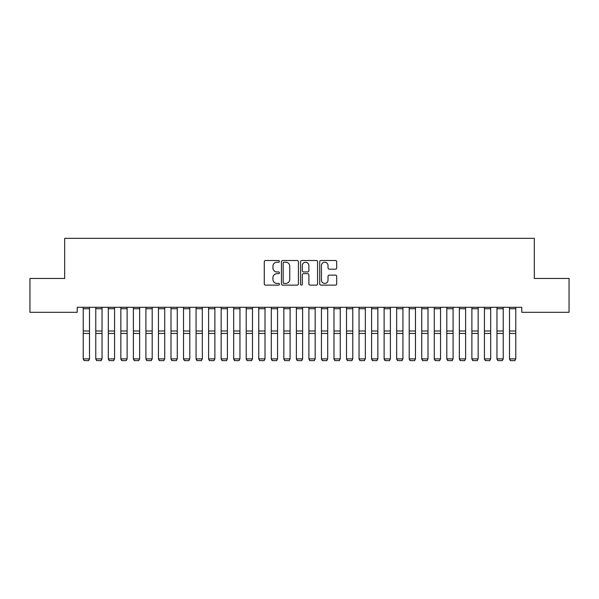 <?xml version="1.0" encoding="UTF-8"?>
<svg xmlns="http://www.w3.org/2000/svg" width="599" height="599" viewBox="0 0 599 599"><rect width="100%" height="100%" fill="white"/><g stroke="black" fill="none" stroke-linecap="round" stroke-linejoin="round"><path stroke-width="0.9" d="M279.441 261.374A0.861 0.861 0 0 0 278.58 260.513L265.507 260.513A1.228 1.228 0 0 0 264.271 261.741L264.271 283.889A1.228 1.228 0 0 0 265.507 285.124L278.58 285.124A0.861 0.861 0 0 0 279.441 284.263A0.861 0.861 0 0 0 278.58 283.402L276.888 283.402A3.938 3.938 0 0 1 272.949 279.463L272.949 277.614A3.938 3.938 0 0 1 276.888 273.676L278.58 273.676A0.861 0.861 0 0 0 279.441 272.815A0.861 0.861 0 0 0 278.58 271.953L276.888 271.953A3.938 3.938 0 0 1 272.949 268.015L272.949 266.173A3.938 3.938 0 0 1 276.888 262.235L278.58 262.235A0.861 0.861 0 0 0 279.441 261.374M335.462 269.183A1.228 1.228 0 0 0 336.698 267.955L336.698 261.741A1.228 1.228 0 0 0 335.462 260.513L320.944 260.513A1.228 1.228 0 0 0 319.716 261.741L319.716 283.889A1.228 1.228 0 0 0 320.944 285.124L335.462 285.124A1.228 1.228 0 0 0 336.698 283.889L336.698 276.386A1.228 1.228 0 0 0 335.462 275.151L329.248 275.151A1.228 1.228 0 0 0 328.02 276.386L328.02 280.107A3.295 3.295 0 0 1 324.725 283.402A3.295 3.295 0 0 1 321.438 280.107L321.438 265.522A3.295 3.295 0 0 1 324.725 262.235A3.295 3.295 0 0 1 328.02 265.522L328.02 267.955A1.228 1.228 0 0 0 329.248 269.183L335.462 269.183M521.781 307.294L77.219 307.294L77.219 312.311L29.95 312.311L29.95 278.46L64.677 278.46L64.677 238.335L534.323 238.335L534.323 278.46L569.05 278.46L569.05 312.311L521.781 312.311L521.781 307.294M298.422 261.741A1.228 1.228 0 0 0 297.194 260.513L282.668 260.513A1.228 1.228 0 0 0 281.44 261.741L281.44 283.889A1.228 1.228 0 0 0 282.668 285.124L297.194 285.124A1.228 1.228 0 0 0 298.422 283.889L298.422 261.741M301.806 260.513L316.332 260.513A1.228 1.228 0 0 1 317.56 261.741L317.56 283.889A1.228 1.228 0 0 1 316.332 285.124L310.117 285.124A1.228 1.228 0 0 1 308.882 283.889L308.882 274.911A1.228 1.228 0 0 0 307.654 273.676L303.528 273.676A1.228 1.228 0 0 0 302.3 274.911L302.3 284.263A0.861 0.861 0 0 1 301.439 285.124A0.861 0.861 0 0 1 300.578 284.263L300.578 261.741A1.228 1.228 0 0 1 301.806 260.513M284.023 262.235A0.861 0.861 0 0 0 283.162 263.096L283.162 282.541A0.861 0.861 0 0 0 284.023 283.402L285.813 283.402A3.938 3.938 0 0 0 289.744 279.463L289.744 266.173A3.938 3.938 0 0 0 285.813 262.235L284.023 262.235M308.882 265.589A3.295 3.295 0 0 0 305.595 262.295A3.295 3.295 0 0 0 302.3 265.589L302.3 270.726A1.228 1.228 0 0 0 303.528 271.953L307.654 271.953A1.228 1.228 0 0 0 308.882 270.726L308.882 265.589M89.498 307.294L89.498 359.101L88.562 360.665L84.174 360.576L88.562 360.665M84.174 360.665L83.231 358.883L89.498 358.883L88.562 360.576M83.231 307.294L83.231 358.883L84.174 360.576M95.773 359.101L96.709 360.665L95.773 358.883L102.04 358.883L101.096 360.665L96.709 360.576L101.096 360.665M108.307 359.101L109.25 360.665L108.307 358.883L114.574 358.883L113.638 360.665L109.25 360.576L113.638 360.665M102.04 307.294L102.04 358.883L101.096 360.576M95.773 307.294L95.773 358.883L96.709 360.576M114.574 307.294L114.574 358.883L113.638 360.576M108.307 307.294L108.307 358.883L109.25 360.576M120.848 359.101L121.784 360.665L120.848 358.883L127.115 358.883L126.172 360.665L121.784 360.576L126.172 360.665M133.382 359.101L134.326 360.665L133.382 358.883L139.649 358.883L138.713 360.665L134.326 360.576L138.713 360.665M127.115 307.294L127.115 358.883L126.172 360.576M120.848 307.294L120.848 358.883L121.784 360.576M139.649 307.294L139.649 358.883L138.713 360.576M133.382 307.294L133.382 358.883L134.326 360.576M145.916 359.101L146.86 360.665L145.916 358.883L152.191 358.883L151.248 360.665L146.86 360.576L151.248 360.665M152.191 307.294L152.191 358.883L151.248 360.576M145.916 307.294L145.916 358.883L146.86 360.576M158.458 359.101L159.394 360.665L158.458 358.883L164.725 358.883L163.782 360.665L159.394 360.576L163.782 360.665M164.725 307.294L164.725 358.883L163.782 360.576M158.458 307.294L158.458 358.883L159.394 360.576M170.992 359.101L171.935 360.665L170.992 358.883L177.259 358.883L176.323 360.665L171.935 360.576L176.323 360.665M177.259 307.294L177.259 358.883L176.323 360.576M170.992 307.294L170.992 358.883L171.935 360.576M183.534 359.101L184.47 360.665L183.534 358.883L189.801 358.883L188.857 360.665L184.47 360.576L188.857 360.665M189.801 307.294L189.801 358.883L188.857 360.576M183.534 307.294L183.534 358.883L184.47 360.576M196.068 359.101L197.011 360.665L196.068 358.883L202.335 358.883L201.399 360.665L197.011 360.576L201.399 360.665M202.335 307.294L202.335 358.883L201.399 360.576M196.068 307.294L196.068 358.883L197.011 360.576M208.602 359.101L209.545 360.665L208.602 358.883L214.876 358.883L213.933 360.665L209.545 360.576L213.933 360.665M214.876 307.294L214.876 358.883L213.933 360.576M208.602 307.294L208.602 358.883L209.545 360.576M221.143 359.101L222.079 360.665L221.143 358.883L227.41 358.883L226.474 360.665L222.079 360.576L226.474 360.665M227.41 307.294L227.41 358.883L226.474 360.576M221.143 307.294L221.143 358.883L222.079 360.576M233.677 359.101L234.621 360.665L233.677 358.883L239.952 358.883L239.008 360.665L234.621 360.576L239.008 360.665M239.952 307.294L239.952 358.883L239.008 360.576M233.677 307.294L233.677 358.883L234.621 360.576M246.219 359.101L247.155 360.665L246.219 358.883L252.486 358.883L251.543 360.665L247.155 360.576L251.543 360.665M252.486 307.294L252.486 358.883L251.543 360.576M246.219 307.294L246.219 358.883L247.155 360.576M258.753 359.101L259.696 360.665L258.753 358.883L265.02 358.883L264.084 360.665L259.696 360.576L264.084 360.665M265.02 307.294L265.02 358.883L264.084 360.576M258.753 307.294L258.753 358.883L259.696 360.576M271.295 359.101L272.231 360.665L271.295 358.883L277.562 358.883L276.618 360.665L272.231 360.576L276.618 360.665M277.562 307.294L277.562 358.883L276.618 360.576M271.295 307.294L271.295 358.883L272.231 360.576M283.829 359.101L284.772 360.665L283.829 358.883L290.096 358.883L289.16 360.665L284.772 360.576L289.16 360.665M290.096 307.294L290.096 358.883L289.16 360.576M283.829 307.294L283.829 358.883L284.772 360.576M296.363 359.101L297.306 360.665L296.363 358.883L302.637 358.883L301.694 360.665L297.306 360.576L301.694 360.665M302.637 307.294L302.637 358.883L301.694 360.576M296.363 307.294L296.363 358.883L297.306 360.576M308.904 359.101L309.84 360.665L308.904 358.883L315.171 358.883L314.228 360.665L309.84 360.576L314.228 360.665M315.171 307.294L315.171 358.883L314.228 360.576M308.904 307.294L308.904 358.883L309.84 360.576M321.438 359.101L322.382 360.665L321.438 358.883L327.705 358.883L326.769 360.665L322.382 360.576L326.769 360.665M327.705 307.294L327.705 358.883L326.769 360.576M321.438 307.294L321.438 358.883L322.382 360.576M333.98 359.101L334.916 360.665L333.98 358.883L340.247 358.883L339.304 360.665L334.916 360.576L339.304 360.665M340.247 307.294L340.247 358.883L339.304 360.576M333.98 307.294L333.98 358.883L334.916 360.576M346.514 359.101L347.457 360.665L346.514 358.883L352.781 358.883L351.845 360.665L347.457 360.576L351.845 360.665M352.781 307.294L352.781 358.883L351.845 360.576M346.514 307.294L346.514 358.883L347.457 360.576M359.048 359.101L359.992 360.665L359.048 358.883L365.323 358.883L364.379 360.665L359.992 360.576L364.379 360.665M365.323 307.294L365.323 358.883L364.379 360.576M359.048 307.294L359.048 358.883L359.992 360.576M371.59 359.101L372.526 360.665L371.59 358.883L377.857 358.883L376.921 360.665L372.526 360.576L376.921 360.665M377.857 307.294L377.857 358.883L376.921 360.576M371.59 307.294L371.59 358.883L372.526 360.576M384.124 359.101L385.067 360.665L384.124 358.883L390.398 358.883L389.455 360.665L385.067 360.576L389.455 360.665M390.398 307.294L390.398 358.883L389.455 360.576M384.124 307.294L384.124 358.883L385.067 360.576M396.665 359.101L397.601 360.665L396.665 358.883L402.932 358.883L401.989 360.665L397.601 360.576L401.989 360.665M402.932 307.294L402.932 358.883L401.989 360.576M396.665 307.294L396.665 358.883L397.601 360.576M409.199 359.101L410.143 360.665L409.199 358.883L415.466 358.883L414.53 360.665L410.143 360.576L414.53 360.665M415.466 307.294L415.466 358.883L414.53 360.576M409.199 307.294L409.199 358.883L410.143 360.576M421.741 359.101L422.677 360.665L421.741 358.883L428.008 358.883L427.065 360.665L422.677 360.576L427.065 360.665M428.008 307.294L428.008 358.883L427.065 360.576M421.741 307.294L421.741 358.883L422.677 360.576M434.275 359.101L435.218 360.665L434.275 358.883L440.542 358.883L439.606 360.665L435.218 360.576L439.606 360.665M440.542 307.294L440.542 358.883L439.606 360.576M434.275 307.294L434.275 358.883L435.218 360.576M446.809 359.101L447.752 360.665L446.809 358.883L453.084 358.883L452.14 360.665L447.752 360.576L452.14 360.665M453.084 307.294L453.084 358.883L452.14 360.576M446.809 307.294L446.809 358.883L447.752 360.576M459.351 359.101L460.287 360.665L459.351 358.883L465.618 358.883L464.674 360.665L460.287 360.576L464.674 360.665M465.618 307.294L465.618 358.883L464.674 360.576M459.351 307.294L459.351 358.883L460.287 360.576M471.885 359.101L472.828 360.665L471.885 358.883L478.152 358.883L477.216 360.665L472.828 360.576L477.216 360.665M478.152 307.294L478.152 358.883L477.216 360.576M471.885 307.294L471.885 358.883L472.828 360.576M484.426 359.101L485.362 360.665L484.426 358.883L490.693 358.883L489.75 360.665L485.362 360.576L489.75 360.665M490.693 307.294L490.693 358.883L489.75 360.576M484.426 307.294L484.426 358.883L485.362 360.576M496.96 359.101L497.904 360.665L496.96 358.883L503.227 358.883L502.291 360.665L497.904 360.576L502.291 360.665M503.227 307.294L503.227 358.883L502.291 360.576M496.96 307.294L496.96 358.883L497.904 360.576M509.502 359.101L510.438 360.665L509.502 358.883L515.769 358.883L514.826 360.665L510.438 360.576L514.826 360.665M515.769 307.294L515.769 358.883L514.826 360.576M509.502 307.294L509.502 358.883L510.438 360.576M89.498 307.317L83.231 307.317M89.498 331L83.231 331M89.498 333.448L83.231 333.448M89.498 308.732L83.231 308.732M102.04 307.317L95.773 307.317M102.04 331L95.773 331M102.04 333.448L95.773 333.448M102.04 308.732L95.773 308.732M114.574 307.317L108.307 307.317M114.574 331L108.307 331M114.574 333.448L108.307 333.448M114.574 308.732L108.307 308.732M127.115 307.317L120.848 307.317M127.115 331L120.848 331M127.115 333.448L120.848 333.448M127.115 308.732L120.848 308.732M139.649 307.317L133.382 307.317M139.649 331L133.382 331M139.649 333.448L133.382 333.448M139.649 308.732L133.382 308.732M152.191 307.317L145.916 307.317M152.191 331L145.916 331M152.191 333.448L145.916 333.448M152.191 308.732L145.916 308.732M164.725 307.317L158.458 307.317M164.725 331L158.458 331M164.725 333.448L158.458 333.448M164.725 308.732L158.458 308.732M177.259 307.317L170.992 307.317M177.259 331L170.992 331M177.259 333.448L170.992 333.448M177.259 308.732L170.992 308.732M189.801 307.317L183.534 307.317M189.801 331L183.534 331M189.801 333.448L183.534 333.448M189.801 308.732L183.534 308.732M202.335 307.317L196.068 307.317M202.335 331L196.068 331M202.335 333.448L196.068 333.448M202.335 308.732L196.068 308.732M214.876 307.317L208.602 307.317M214.876 331L208.602 331M214.876 333.448L208.602 333.448M214.876 308.732L208.602 308.732M227.41 307.317L221.143 307.317M227.41 331L221.143 331M227.41 333.448L221.143 333.448M227.41 308.732L221.143 308.732M239.952 307.317L233.677 307.317M239.952 331L233.677 331M239.952 333.448L233.677 333.448M239.952 308.732L233.677 308.732M252.486 307.317L246.219 307.317M252.486 331L246.219 331M252.486 333.448L246.219 333.448M252.486 308.732L246.219 308.732M265.02 307.317L258.753 307.317M265.02 331L258.753 331M265.02 333.448L258.753 333.448M265.02 308.732L258.753 308.732M277.562 307.317L271.295 307.317M277.562 331L271.295 331M277.562 333.448L271.295 333.448M277.562 308.732L271.295 308.732M290.096 307.317L283.829 307.317M290.096 331L283.829 331M290.096 333.448L283.829 333.448M290.096 308.732L283.829 308.732M302.637 307.317L296.363 307.317M302.637 331L296.363 331M302.637 333.448L296.363 333.448M302.637 308.732L296.363 308.732M315.171 307.317L308.904 307.317M315.171 331L308.904 331M315.171 333.448L308.904 333.448M315.171 308.732L308.904 308.732M327.705 307.317L321.438 307.317M327.705 331L321.438 331M327.705 333.448L321.438 333.448M327.705 308.732L321.438 308.732M340.247 307.317L333.98 307.317M340.247 331L333.98 331M340.247 333.448L333.98 333.448M340.247 308.732L333.98 308.732M352.781 307.317L346.514 307.317M352.781 331L346.514 331M352.781 333.448L346.514 333.448M352.781 308.732L346.514 308.732M365.323 307.317L359.048 307.317M365.323 331L359.048 331M365.323 333.448L359.048 333.448M365.323 308.732L359.048 308.732M377.857 307.317L371.59 307.317M377.857 331L371.59 331M377.857 333.448L371.59 333.448M377.857 308.732L371.59 308.732M390.398 307.317L384.124 307.317M390.398 331L384.124 331M390.398 333.448L384.124 333.448M390.398 308.732L384.124 308.732M402.932 307.317L396.665 307.317M402.932 331L396.665 331M402.932 333.448L396.665 333.448M402.932 308.732L396.665 308.732M415.466 307.317L409.199 307.317M415.466 331L409.199 331M415.466 333.448L409.199 333.448M415.466 308.732L409.199 308.732M428.008 307.317L421.741 307.317M428.008 331L421.741 331M428.008 333.448L421.741 333.448M428.008 308.732L421.741 308.732M440.542 307.317L434.275 307.317M440.542 331L434.275 331M440.542 333.448L434.275 333.448M440.542 308.732L434.275 308.732M453.084 307.317L446.809 307.317M453.084 331L446.809 331M453.084 333.448L446.809 333.448M453.084 308.732L446.809 308.732M465.618 307.317L459.351 307.317M465.618 331L459.351 331M465.618 333.448L459.351 333.448M465.618 308.732L459.351 308.732M478.152 307.317L471.885 307.317M478.152 331L471.885 331M478.152 333.448L471.885 333.448M478.152 308.732L471.885 308.732M490.693 307.317L484.426 307.317M490.693 331L484.426 331M490.693 333.448L484.426 333.448M490.693 308.732L484.426 308.732M503.227 307.317L496.96 307.317M503.227 331L496.96 331M503.227 333.448L496.96 333.448M503.227 308.732L496.96 308.732M515.769 307.317L509.502 307.317M515.769 331L509.502 331M515.769 333.448L509.502 333.448M515.769 308.732L509.502 308.732"/></g></svg>
